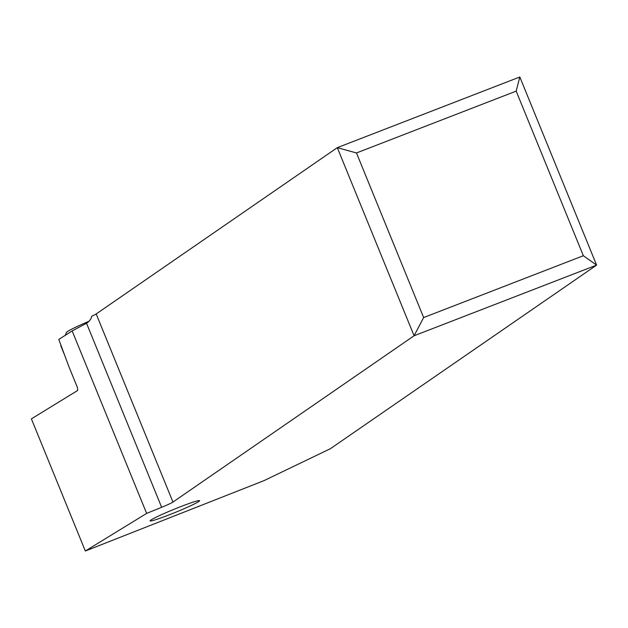 <?xml version="1.0" encoding="UTF-8"?>
<svg xmlns="http://www.w3.org/2000/svg" width="628" height="628" viewBox="0 0 628 628"><rect width="100%" height="100%" fill="white"/><g stroke="black" fill="none" stroke-linecap="round" stroke-linejoin="round"><path stroke-width="0.94" d="M91.727 316.237A12.725 0.801 157.8 0 0 96.186 313.945L337.307 147.651L356.476 152.957L516.177 91.123L583.349 255.729L596.6 265.11L330.352 448.722L263.925 480.671L85.33 551.007L31.4 418.86L77.637 390.498L77.48 387.657L68.845 366.493L58.789 339.434L72.165 330.925L86.531 323.255L89.16 321.214L91.029 318.577L91.727 316.237M519.827 76.993L337.307 147.651L414.08 335.768L596.6 265.11L519.827 76.993L516.177 91.123M86.531 323.255L161.639 507.306A12.725 0.801 -22.2 0 0 172.951 502.062L414.08 335.768L423.649 317.556L356.476 152.957M423.649 317.556L583.349 255.729M161.639 507.306L146.638 513.406L85.33 551.007M150.901 520.047A26.721 1.688 -22.2 0 1 177.677 507.824A26.721 1.688 -22.2 0 1 199.602 500.673A26.721 1.688 -22.2 0 1 198.817 501.497A26.721 1.688 -22.2 0 1 172.048 513.72A26.721 1.688 -22.2 0 1 150.123 520.871A26.721 1.688 -22.2 0 1 150.901 520.047M146.638 513.406L72.165 330.925M65.163 335.533L66.442 332.487A33.08 2.088 -22.2 0 1 81.53 324.503A33.08 2.088 -22.2 0 1 89.231 321.144M64.668 355.252L60.845 345.887A43.261 2.724 -22.2 0 1 60.861 345.698A43.261 2.724 -22.2 0 1 61.026 345.455M172.951 502.062L96.186 313.945"/></g></svg>
